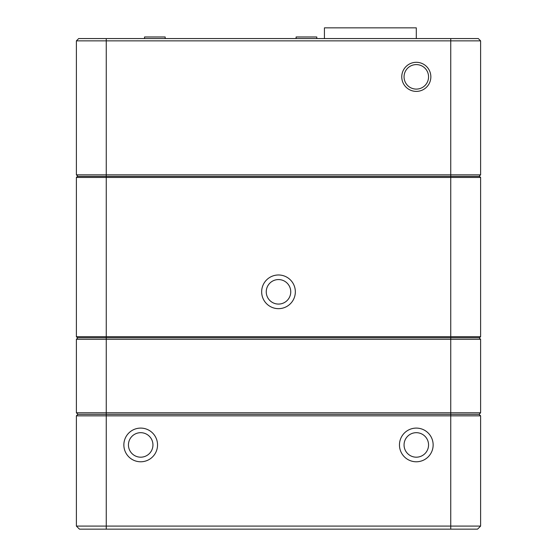 <?xml version="1.0" encoding="UTF-8"?>
<svg xmlns="http://www.w3.org/2000/svg" width="557" height="557" viewBox="0 0 557 557"><rect width="100%" height="100%" fill="white"/><g stroke="black" fill="none" stroke-linecap="round" stroke-linejoin="round"><path stroke-width="0.84" d="M78.683 38.565L76.386 40.863L78.683 38.565L478.317 38.565L480.614 40.863L480.614 174.842L480.614 40.863L76.386 40.863L76.386 174.842L77.917 176.374L76.386 174.842L450.752 174.842L450.752 176.374L479.542 176.374L480.614 177.446L480.614 336.686L480.614 177.446L76.386 177.446L77.458 176.374L450.752 176.374L450.752 336.686L480.614 336.686L479.542 337.758L77.458 337.758L76.386 336.686L76.386 177.446L77.458 176.374M278.5 308.662A16.842 16.842 0 0 1 263.914 283.402A16.842 16.842 0 0 1 293.086 283.402A16.842 16.842 0 0 1 278.5 308.662M77.458 337.758L76.386 336.686L450.752 336.686L450.752 339.29L76.386 339.29L77.917 337.758L76.386 339.29L76.386 412.779L480.614 412.779L480.614 339.29L480.614 412.779L479.083 414.311L450.752 414.311L479.083 414.311L480.614 412.779M480.614 336.686L479.542 337.758M480.614 177.446L479.542 176.374M278.5 304.073A12.247 12.247 0 0 0 289.111 285.699A12.247 12.247 0 0 0 267.889 285.699A12.247 12.247 0 0 0 278.5 304.073M140.698 428.096A16.842 16.842 0 0 1 155.285 453.356A16.842 16.842 0 0 1 126.112 453.356A16.842 16.842 0 0 1 140.698 428.096M416.302 428.096A16.842 16.842 0 0 1 430.888 453.356A16.842 16.842 0 0 1 401.715 453.356A16.842 16.842 0 0 1 416.302 428.096M480.614 415.842L479.083 414.311L480.614 415.842L76.386 415.842L76.386 526.087L480.614 526.087L480.614 415.842L480.614 526.087L477.551 529.15L79.449 529.15L76.386 526.087L79.449 529.15M77.917 414.311L450.752 414.311L77.917 414.311L76.386 415.842L77.917 414.311L76.386 412.779L77.917 414.311M416.302 457.186A12.247 12.247 0 0 0 428.556 444.939A12.247 12.247 0 0 0 416.302 432.685A12.247 12.247 0 0 0 404.055 444.939A12.247 12.247 0 0 0 416.302 457.186M140.698 457.186A12.247 12.247 0 0 0 152.945 444.939A12.247 12.247 0 0 0 140.698 432.685A12.247 12.247 0 0 0 128.444 444.939A12.247 12.247 0 0 0 140.698 457.186M480.614 526.087L477.551 529.15M480.614 339.29L479.083 337.758L480.614 339.29L450.752 339.29L450.752 529.15M416.302 91.39A14.545 14.545 0 0 1 403.707 69.576A14.545 14.545 0 0 1 428.904 69.576A14.545 14.545 0 0 1 416.302 91.39M416.302 89.099A12.247 12.247 0 0 0 426.913 70.725A12.247 12.247 0 0 0 405.698 70.725A12.247 12.247 0 0 0 416.302 89.099M450.752 38.565L450.752 174.842L480.614 174.842L479.083 176.374L480.614 174.842M480.614 40.863L478.317 38.565M296.108 38.565L296.108 36.978L316.78 36.978L316.78 38.565M165.192 36.978L144.521 36.978L165.192 36.978L165.192 38.565M144.521 36.978L144.521 38.565M416.302 27.85L324.432 27.85L416.302 27.85L416.302 38.565M324.432 27.85L324.432 38.565L324.432 27.85M106.248 38.565L106.248 529.15"/></g></svg>
